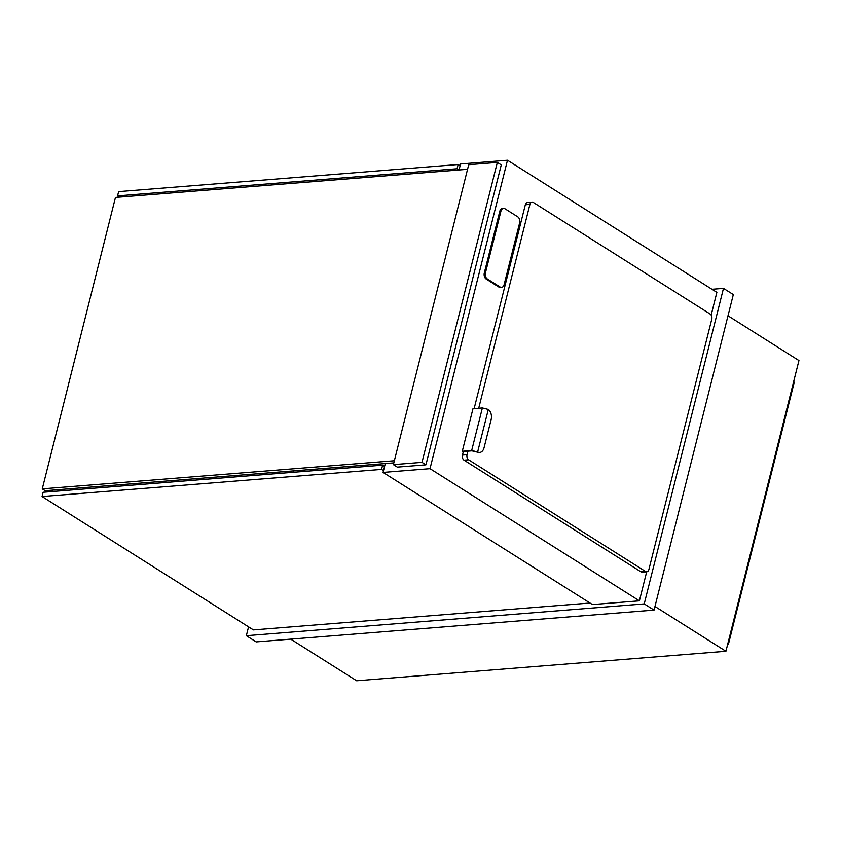 <?xml version="1.0" encoding="UTF-8"?>
<svg xmlns="http://www.w3.org/2000/svg" width="841" height="841" viewBox="0 0 841 841"><rect width="100%" height="100%" fill="white"/><g stroke="black" fill="none" stroke-linecap="round" stroke-linejoin="round"><path stroke-width="1.26" d="M248.558 626.86L246.339 635.691L256.169 641.893L654.056 610.103L733.32 294.581L723.481 288.379L711.98 289.293M246.339 635.691L644.227 603.901L723.481 288.379M654.056 610.103L644.227 603.901M711.171 315.081L716.868 292.384L507.491 160.232L460.542 163.984L459.028 169.998L457.062 168.768L458.135 164.521L460.101 165.761M385.294 463.559L383.065 472.421L592.453 604.563L639.391 600.821L646.519 572.458L645.604 571.88M727.991 315.774L798.95 360.558L725.93 651.27L356.658 680.768L290.702 639.128M725.93 651.27L654.971 606.487M727.728 644.111L728.359 644.511L727.612 644.574M728.359 644.511L794.261 382.171L793.62 381.761M383.065 472.421L430.014 468.668L639.391 600.821M430.014 468.668L507.491 160.232M119.506 197.12L117.561 195.89L118.634 191.632L458.135 164.521M117.561 195.89L457.062 168.768M590.004 603.029L253.393 629.909L42.05 496.526L43.122 492.269L382.613 465.157L384.579 466.398M383.517 470.645L381.551 469.404L382.613 465.157M42.05 496.526L381.551 469.404M467.554 169.314L115.469 197.446L42.271 488.863L45.214 490.724L393.819 462.876M394.355 460.742L42.271 488.863M397.309 467.112L393.378 464.631L422.003 462.35L425.935 464.831L397.309 467.112M425.935 464.831L501.268 164.899L497.336 162.418L468.71 164.71L393.378 464.631M497.336 162.418L422.003 462.35M353.052 466.135L352.694 467.543M341.425 467.06L341.078 468.469M51.785 491.586L52.142 490.166M48.347 491.859L48.704 490.44M503.528 208.379L502.382 208.463A4.647 3.122 85.4 0 0 499.806 211.238L484.311 272.926A4.647 3.122 85.4 0 0 486.182 279.044L498.965 287.107A4.647 3.122 85.4 0 0 500.406 287.496L501.551 287.401A4.647 3.122 85.4 0 0 504.127 284.626L519.622 222.939A4.647 3.122 85.4 0 0 517.741 216.82L504.968 208.757A4.647 3.122 85.4 0 0 503.528 208.379A4.647 3.122 85.4 0 0 500.942 211.154L485.457 272.841A4.647 3.122 85.4 0 0 487.328 278.96L500.111 287.023A4.647 3.122 85.4 0 0 501.551 287.401M467.932 451.154L467.049 454.697A3.879 2.607 85.4 0 0 468.616 459.796L645.552 571.47A3.879 2.607 85.4 0 0 646.75 571.785A3.879 2.607 85.4 0 0 648.905 569.473L711.77 319.181A3.879 2.607 85.4 0 0 710.203 314.082L533.257 202.408A3.879 2.607 85.4 0 0 532.059 202.092L527.486 202.46A3.879 2.607 85.4 0 0 525.331 204.773L474.135 408.621M532.059 202.092A3.879 2.607 85.4 0 0 529.914 204.405L478.708 408.253M479.454 452.447A7.748 5.204 -94.6 0 1 479.17 452.479A7.748 5.204 -94.6 0 1 477.267 452.122L471.938 450.839L463.359 451.522L462.466 455.065A3.879 2.607 85.4 0 0 464.032 460.164L640.968 571.838A3.879 2.607 85.4 0 0 642.177 572.153L646.75 571.785M463.265 451.869L462.287 451.26L471.685 450.503L477.635 451.974L488.316 409.451A7.748 5.204 85.4 0 1 491.165 419.449L484.038 447.811A7.748 5.204 85.4 0 1 479.738 452.437L479.17 452.479M477.635 451.974A7.748 5.204 85.4 0 0 479.738 452.437M471.685 450.503L482.377 407.959L472.978 408.715L462.287 451.26M488.316 409.451L482.377 407.959M198.434 479.864L198.791 478.455M223.979 476.448L223.622 477.856M235.827 476.879L236.184 475.47M340.605 468.511L340.952 467.102M262.834 474.723L263.191 473.315M293.173 472.295L293.53 470.886M328.4 469.488L328.757 468.069M48.126 490.492L47.779 491.901M61.351 489.43L63.306 490.66M52.71 490.124L52.352 491.533M500.942 211.154L499.806 211.238M485.457 272.841L484.311 272.926M487.328 278.96L486.182 279.044M500.111 287.023L498.965 287.107M529.914 204.405L525.331 204.773M467.049 454.697L462.466 455.065M468.616 459.796L464.032 460.164M645.552 571.47L640.968 571.838M476.195 451.89L477.005 451.827"/></g></svg>
